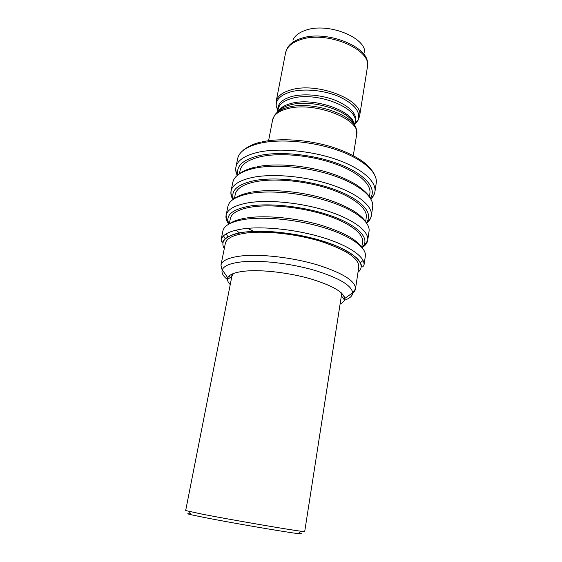 <?xml version="1.0" encoding="UTF-8"?>
<svg xmlns="http://www.w3.org/2000/svg" width="562" height="562" viewBox="0 0 562 562"><rect width="100%" height="100%" fill="white"/><g stroke="black" fill="none" stroke-linecap="round" stroke-linejoin="round"><path stroke-width="0.84" d="M233.441 273.511L231.923 276.04L185.671 510.556L202.566 514.23C230.722 519.717 288.98 529.762 301.049 531.238L304.702 531.547L341.457 295.352L340.895 292.458M298.851 532.994C302.799 533.935 302.546 534.139 298.078 533.605C286.388 532.284 230.905 522.758 203.992 517.419L191.199 514.757C186.816 513.731 186.647 513.45 190.687 513.921M230.237 284.59C228.411 282.763 227.491 281.028 227.47 279.384L227.779 277.846C229.324 274.305 235.457 272.029 246.177 271.024C262.749 269.612 288.917 272.703 309.985 278.675C332.037 285.37 343.614 291.966 344.731 298.471L344.492 300.024C343.916 301.555 342.455 302.869 340.115 303.965M231.607 277.642L231.6 276.054L232.914 273.715M239.412 173.763L240.079 170.462C241.484 164.027 248.615 159.376 261.456 156.51C280.564 152.506 310.716 155.323 334.158 163.521C357.65 171.719 371.433 183.95 369.901 193.349L369.396 196.679M292.907 40.155C294.748 35.82 298.97 32.526 305.58 30.278C327.505 22.136 365.834 37.19 364.822 52.835M229.289 223.866L230.343 218.639C231.579 213.061 238.667 209.183 251.614 207.006C270.884 203.999 301.583 207.23 325.602 215.007C349.655 222.77 363.923 233.806 362.567 241.948L361.773 247.231M234.396 198.604L235.26 194.326C236.581 188.312 243.69 184.041 256.581 181.512C275.773 177.999 306.199 181.02 329.922 189.008C353.695 196.995 367.71 208.643 366.269 217.424L365.616 221.737M246.549 232.998C265.903 230.525 296.884 233.982 321.19 241.52C346.529 250.02 359.069 258.492 358.802 266.936L355.493 288.889C355.655 281.098 342.925 273.083 317.305 264.85C292.746 257.522 261.513 253.862 242.089 255.872C229.05 257.347 221.997 260.452 220.943 265.166L225.341 243.402C226.479 238.281 233.546 234.811 246.549 232.998M239.496 232.949L236.019 230.146M341.324 292.83L341.752 295.479L341.204 296.968M227.477 279.595C223.016 276.068 221.28 272.816 222.271 269.823C223.88 265.714 230.659 263.03 242.615 261.78C261.105 259.995 290.568 263.402 314.186 270.21C338.865 277.839 351.686 285.37 352.655 292.809C352.564 295.963 349.817 298.429 344.415 300.213M342.384 297.2L344.323 296.736M349.922 294.762C353.238 293.174 355.1 291.214 355.493 288.889L352.655 292.809L344.731 298.471M285.573 52.821L286.746 49.351C288.742 44.581 293.434 40.963 300.839 38.49C325.44 29.526 368.77 46.414 367.471 63.583L367.386 67.243C372.444 49.702 326.705 30.137 300.403 39.712C291.755 42.649 286.81 47.018 285.573 52.821L276.146 101.567C277.284 96.299 282.215 92.407 290.954 89.892C317.509 81.638 364.429 100.38 359.568 116.278L358.071 120.233C360.895 111.943 354.615 104.089 339.23 96.692C324.443 90.25 304.147 88.241 290.983 91.81C280.867 94.781 275.942 99.446 276.202 105.804L277.853 110.918M357.839 120.465L354.931 123.5M354.77 124.483L358.071 120.233L354.882 123.816M291.91 98.385C283.824 100.633 279.265 104.16 278.225 108.958L277.895 109.513C277.677 103.57 282.335 99.221 291.882 96.467C304.302 93.166 323.389 95.076 337.333 101.104C351.854 108.023 357.811 115.372 355.212 123.141L355.086 122.516C359.497 108.101 316.364 91.03 291.91 98.385M277.979 110.257L276.202 105.804L276.146 101.567M354.13 124.848C350.997 111.121 311.959 98.631 290.301 104.918C284.653 106.394 280.663 108.585 278.323 111.487M278.042 111.69C279.967 108.009 284.274 105.277 290.954 103.499C313.652 96.833 354.334 111.135 354.327 125.136M272.612 119.854L274.123 116.257C276.068 112.224 280.719 109.239 288.067 107.3C312.718 100.127 357.053 115.842 356.448 130.777L356.638 134.669C361.415 119.411 314.06 100.991 287.407 108.726C278.64 111.079 273.708 114.788 272.612 119.854L268.58 140.718M370.801 198.913C373.47 195.857 374.854 193.44 374.945 191.677L376.231 183.036C377.903 172.689 363.263 159.278 338.141 150.377C313.062 141.476 280.768 138.589 260.382 143.169C246.767 146.415 239.194 151.564 237.656 158.603L235.914 167.167C237.41 160.282 244.983 155.281 258.618 152.154C279.04 147.764 311.439 150.728 336.624 159.552C361.858 168.375 376.582 181.568 374.945 191.677C374.524 194.361 373.154 196.791 370.836 198.976M370.379 198.217C377.074 188.881 366.031 174.901 341.085 164.891C316.223 154.859 281.267 150.897 259.82 155.463C243.149 159.418 235.864 165.888 237.965 174.866M366.579 223.03C371.594 217.325 370.372 218.274 371.363 215.745L372.669 206.942C374.25 197.241 359.357 184.448 333.933 175.766C308.559 167.083 275.977 163.978 255.499 168.038C241.829 170.932 234.27 175.681 232.83 182.285L231.045 191.003C232.457 184.568 240.009 179.966 253.701 177.206C274.207 173.335 306.901 176.524 332.388 185.123C357.924 193.721 372.908 206.289 371.363 215.745C370.92 218.499 369.339 220.95 366.621 223.093M366.291 222.636C373.807 214.094 363.157 200.683 337.846 190.743C312.641 180.781 276.736 176.44 254.916 180.514C237.635 184.167 230.483 190.399 233.455 199.215M362.111 247.617L366.143 242.995L367.71 240.255L369.044 231.291C370.527 222.264 355.381 210.118 329.648 201.667C303.965 193.209 271.081 189.872 250.519 193.398C236.799 195.927 229.261 200.262 227.905 206.409L226.093 215.288C227.413 209.31 234.944 205.13 248.685 202.742C269.275 199.419 302.272 202.84 328.067 211.207C353.912 219.573 369.157 231.481 367.71 240.255C367.246 243.086 365.384 245.545 362.132 247.638M361.984 247.463C370.498 239.791 360.382 227.006 334.699 217.143C309.135 207.259 272.156 202.503 249.921 206.05C231.923 209.38 224.955 215.372 229.008 224.02M360.382 262.7L363.101 260.466M363.986 265.229L365.349 256.096C366.733 247.765 351.32 236.286 325.272 228.081C299.279 219.861 266.093 216.293 245.446 219.257C231.663 221.4 224.147 225.306 222.896 230.975L221.049 240.023C222.264 234.53 229.774 230.785 243.571 228.79C264.252 226.029 297.551 229.689 323.663 237.817C349.817 245.938 365.335 257.157 363.986 265.229C363.101 266.599 362.497 267.147 362.188 266.866L361.654 266.395C361.394 264.442 360.003 261.871 357.488 258.682C352.522 254.249 345.187 249.879 335.486 245.587C324.625 241.498 312.584 238.042 299.356 235.218C279.272 231.607 259.728 230.525 244.814 232.085C226.303 233.925 222.369 242.482 222.552 242.145C222.145 242.77 221.639 242.067 221.049 240.023M358.001 272.24C366.888 265.369 356.849 253.378 330.821 243.789C304.913 234.185 267.28 229.141 244.828 232.092C226.514 234.951 219.665 240.473 224.28 248.657M221.189 268.165L224.168 272.591M228.755 276.356L230.42 277.459M228.811 224.133C226.472 221.056 225.566 218.105 226.093 215.288L226.634 218.393L228.839 224.119M247.498 228.355L253.771 231.354M227.982 236.897L226.226 233.827M223.514 235.857L225.306 238.878M278.035 109.941L276.335 106.099M237.276 175.421C235.843 172.583 235.387 169.829 235.914 167.167C235.422 168.972 235.892 171.712 237.326 175.379M232.991 199.531C231.165 196.588 230.518 193.742 231.045 191.003C231.123 193.742 230.258 192.316 233.054 199.489M298.078 533.605L301.049 531.238M231.523 276.736L227.47 279.384M262.159 141.849C280.213 137.873 307.632 139.671 330.828 146.654C344.155 150.813 354.938 155.871 363.164 161.814C369.157 166.359 373.512 172.267 374.018 173.721M257.396 166.675C274.411 163.373 299.82 164.905 322.328 170.848C334.959 174.192 346.136 178.73 355.865 184.448C361.745 188.46 365.974 192.12 368.546 195.428L369.873 197.466M252.535 191.993C272.711 188.537 304.899 191.874 329.803 200.234C340.537 204.027 349.037 207.975 355.31 212.071C360.151 215.394 363.621 218.66 365.714 221.885M247.589 217.81C266.557 215.084 296.336 217.979 320.804 225.144C335.17 229.612 345.925 234.27 353.077 239.117C356.884 241.779 359.701 244.4 361.542 246.971M353.294 155.653L356.638 134.669M354.601 125.565L355.086 122.516M359.568 116.278L367.386 67.243M277.642 112L278.225 108.958M246.051 218.042C238.752 219.215 233.272 221.105 229.598 223.704M251.081 192.253C243.501 193.721 237.895 195.871 234.256 198.709M256.012 166.956C248.179 168.698 242.405 171.157 238.695 174.332M260.859 142.144C251.502 143.823 242.861 150.152 242.925 150.609M341.591 296.139L344.492 300.024M227.779 277.846L222.271 269.823L220.943 265.166M191.199 514.757L189.211 511.518"/></g></svg>
